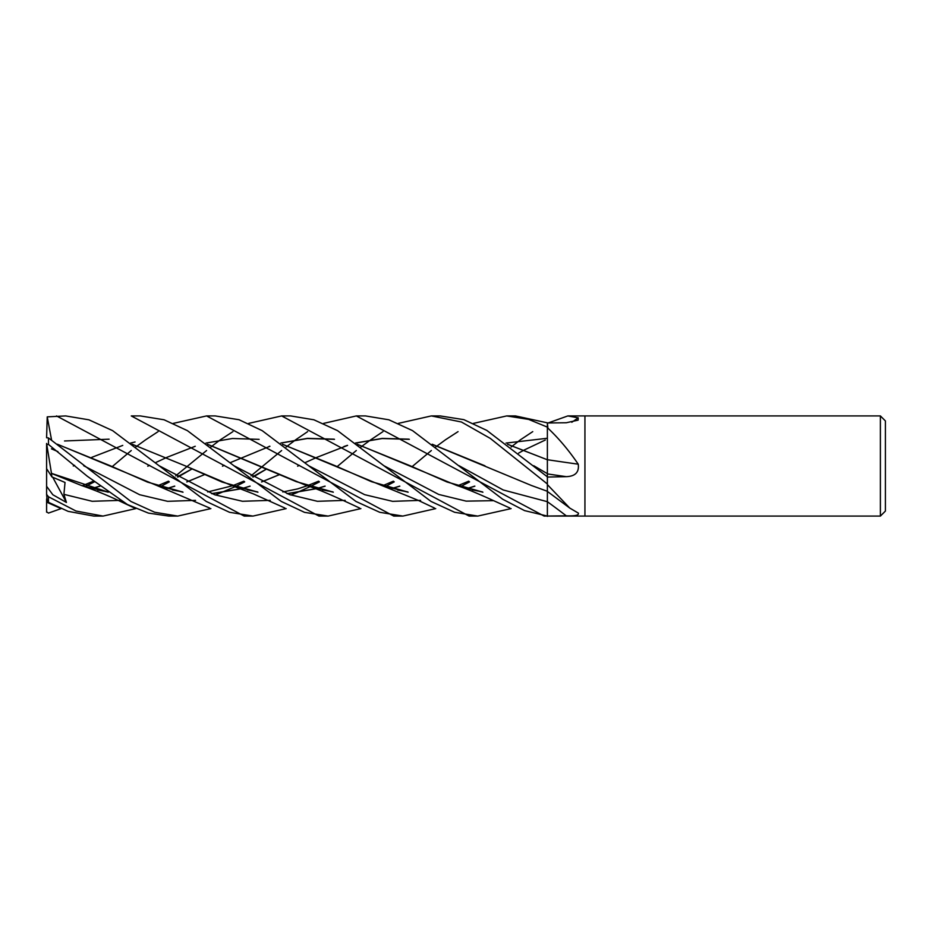 <?xml version="1.0" encoding="UTF-8"?>
<svg xmlns="http://www.w3.org/2000/svg" width="932" height="932" viewBox="0 0 932 932"><rect width="100%" height="100%" fill="white"/><g stroke="black" fill="none" stroke-linecap="round" stroke-linejoin="round"><path stroke-width="1.4" d="M880.391 516.083L880.391 415.928L885.4 420.926L885.4 511.074L880.391 516.083L547.375 516.083L524.518 510.596L502.697 499.237L412.515 430.619L388.877 419.796L365.507 415.928L356.315 415.928L544.125 516.072L566.272 515.827C575.335 516.153 579.32 515.221 578.236 513.031L578.411 513.159M548.156 422.953L567.833 415.928L584.935 415.928L584.935 516.083L584.935 415.928L880.391 415.928M567.833 415.928L578.236 417.839L578.108 420.157L566.272 422.755L547.375 422.965L547.911 428.172C558.594 438.203 568.706 450.203 578.236 464.183C579.32 472.163 575.335 476.322 566.272 476.66L547.375 477.056L547.375 484.617L569.79 508.091L578.236 513.031M571.794 422.266A847.468 810.164 -119.1 0 0 578.236 417.839M459.022 465.697L503.198 489.964L547.375 501.696L547.375 484.617M578.236 464.183A847.468 135.489 -164.9 0 1 547.375 459.709L547.375 427.543M173.236 423.396L206.601 415.917L215.234 415.928L239.035 419.726L262.207 430.666L308.643 465.732L364.622 494.659L392.605 501.346L420.6 500.368M61.128 508.604L48.476 513.089L46.6 511.808M91.301 483.452L93.829 481.471M112.201 466.641L131.261 450.529M135.769 446.999L137.249 445.88M137.342 445.822L145.462 439.927M145.66 439.788L158.09 431.632M435.733 508.604L402.834 516.083L393.747 516.083L206.601 415.928M393.758 516.083L402.834 516.083L379.72 512.285L355.989 501.474L308.643 465.732M131.261 415.928L140.348 415.928L131.261 415.928L318.977 516.083L328.134 516.083L304.531 512.355L281.313 501.474L187.367 430.631L164.055 419.773L140.348 415.928M506.705 415.928L515.466 415.928L547.375 422.837L547.375 427.124L528.619 419.388L506.705 415.928L473.398 423.396M135.769 508.604L103.021 516.083L93.829 516.083L68.118 511.353L48.476 502.325L48.476 496.768L46.6 494.426L47.229 501.777L50.072 503.21M103.021 516.083L75.97 511.016L48.476 496.768M166.467 483.44L168.843 481.471M175.694 475.856L206.601 450.529M210.888 446.999L212.275 445.892M212.356 445.822L220.162 439.939M220.406 439.776L232.918 431.632M248.634 423.396L281.639 415.928L290.633 415.928L313.909 419.796L337.559 430.654L383.879 465.72L438.739 494.449L466.175 501.136L493.599 500.659L466.175 501.136L438.739 494.449L383.879 465.709L431.038 501.463L454.618 512.274L477.732 516.083L469.262 516.083M281.639 415.928L469.111 516.083M51.575 440.055L47.229 416.86L65.683 415.928L88.924 419.819L112.621 430.642L159.034 465.697L214.64 494.752L242.448 501.276L270.245 500.368L242.448 501.276L214.64 494.752L159.034 465.697L206.217 501.428L229.505 512.285L252.945 516.083L286.182 508.604M431.924 415.928L440.219 415.928L431.924 415.928M398.267 423.396L431.353 415.917L461.433 422.01L490.29 438.401L547.375 483.999L547.375 476.823L486.795 430.398L463.856 419.656L440.219 415.928M252.572 516.083L244.207 516.083L56.514 415.928M210.888 508.604L177.721 516.083L168.843 516.083L148.386 513.089L127.463 504.55L87.235 476.194L48.476 444.447L48.476 437.935L46.6 437.76L47.229 416.86M177.721 516.083L154.7 512.262L130.981 501.498L48.476 437.935M241.679 483.463L244.207 481.471M251.023 475.844L281.639 450.529M286.182 446.999L287.639 445.88M287.708 445.834L295.479 439.939M295.665 439.799L307.642 431.632M323.579 423.396L356.315 415.928M360.905 508.604L328.134 516.083M73.302 466L74.63 465.359M91.697 457.379L122.756 445.403M130.585 443.084L135.058 441.978M207.626 444.389L296.213 481.634L333.132 492.073M391.626 488.519L399.723 486.12M506.029 443.073L547.375 438.261M207.44 444.238L306.36 485.49L333.307 492.201M391.824 488.578L399.816 486.189M511.132 446.999L512.553 445.88M512.623 445.834L520.231 439.939M520.464 439.776L532.743 431.632M233.909 465.709L289.549 494.577L317.381 501.3L345.201 500.368L317.381 501.3L289.549 494.577L233.909 465.709M385.265 486.597L394.236 481.867L385.265 486.597M46.6 494.741L46.6 486.306L52.844 494.764L66.417 502.441L63.912 494.344L65.03 482.461L51.912 476.916L51.446 473.363L108.112 492.073M511.132 508.604L477.732 516.083M166.781 488.519L174.668 486.108M186.75 481.926L204.492 474.621L186.819 481.961M222.48 466.186L224.297 465.359M230.192 462.68L269.93 446.277M280.951 443.073L307.28 438.506L334.506 439.333M357.41 444.389L410.243 465.79L447.01 481.984L482.66 492.061M47.194 487.378L46.6 487.098L46.6 443.469L51.481 473.409L81.457 485.49L108.287 492.201M166.956 488.578L174.762 486.178M268.929 446.51L269.791 446.23M280.858 443.015L307.502 438.355L334.134 439.182M357.177 444.215L456.715 485.467L482.904 492.224M47.229 444.389L48.476 444.447M63.912 494.344L92.175 501.288L120.438 500.368L92.175 501.288L63.912 494.344M160.479 486.597L169.309 481.867L160.479 486.597M177.849 477.079L192.027 468.947L177.849 477.079M547.375 459.674L547.375 473.666L533.745 465.72L547.375 473.666L547.375 477.161M290.772 495.02L296.411 492.83L290.772 495.02M296.819 492.655L309.972 486.655L296.819 492.655M310.1 486.597L319.478 481.867L310.1 486.597M507.579 444.249L547.375 459.767L507.754 444.378M325.058 486.12L316.787 488.531M316.6 488.578L287.033 493.634M257.721 492.061L222.037 482.042L185.107 465.802L231.579 485.479L257.943 492.224M547.375 456.109L547.375 459.814M64.529 440.976L109.126 439.182M132.099 444.215L185.107 465.802M287.266 493.715L316.787 488.624M316.973 488.578L325.128 486.178M391.289 483.44L393.747 481.471M412.107 466.641L431.353 450.529M435.733 446.999L437.166 445.892M437.259 445.822L445.263 439.939M445.484 439.776L458.055 431.632M83.682 465.732L139.625 494.717L167.597 501.323L195.569 500.368M215.362 495.02L235.307 486.655M235.412 486.609L244.697 481.867M253.073 477.079L266.703 468.947M57.598 444.366L110.36 465.779L147.466 482.089L182.788 492.061M211.669 493.622L241.912 488.566M242.064 488.531L250.032 486.12M261.531 481.914L279.425 474.621M297.623 466.21L299.358 465.359M304.997 462.68L316.787 457.391M316.833 457.379L347.589 445.403M355.64 443.084L382.213 438.529L409.358 439.333M432.401 444.401L531.426 485.49L547.375 491.292M57.411 444.226L156.774 485.456L183.01 492.224M211.96 493.739L242.075 488.613M242.215 488.578L250.102 486.178M261.612 481.961L279.46 474.644M343.955 446.521L347.461 445.345M355.523 443.003L382.237 438.413L408.95 439.17M432.18 444.226L484.966 465.814M566.272 515.827A845.161 724.444 -150.1 0 0 547.375 501.707L547.375 516.386M316.402 483.463L318.977 481.471M337.116 466.641L356.315 450.529M360.905 446.999L362.397 445.88M362.478 445.822L370.598 439.927M370.773 439.799L382.959 431.632M85.092 486.597L94.33 481.867M460.513 486.609L469.588 481.867M518.576 453.15L524.029 450.086M524.122 450.04L545.302 440.032M91.651 488.519L99.91 486.12M147.757 466.21L149.609 465.359M155.446 462.68L166.781 457.402M166.816 457.379L195.254 446.277M205.949 443.084L232.464 438.494L259.119 439.356M282.711 444.378L335.322 465.79L371.414 481.658L407.948 492.073M467.025 488.531L474.784 486.108M46.6 512.181L46.6 498.97M91.86 488.578L99.992 486.178M282.524 444.238L381.677 485.467L408.146 492.213M467.177 488.566L474.866 486.178M47.59 501.905L53.974 505.26M47.078 502.266C46.204 501.521 46.67 501.544 48.476 502.336M66.417 502.441L52.74 477.277M46.6 459.29L46.6 443.469M51.912 476.916L46.6 468.668M547.375 473.91A845.161 135.128 -164.9 0 0 566.272 476.66M547.375 491.42L569.79 508.091M306.36 485.49C319.094 489.218 340.891 499.342 359.566 508.022M393.374 481.18L382.656 485.723M332.841 491.863L322.332 489.917M81.457 485.49C89.6 488.333 101.926 492.818 118.154 500.368L134.453 508.022M456.715 485.467C464.905 488.147 477.021 493.133 493.063 500.414L509.827 507.998M192.004 468.936L177.383 476.823M168.482 481.18L157.788 485.723M107.809 491.863L97.674 490.034M482.368 491.851L472.256 489.917M318.604 481.18L307.339 485.712M307.187 485.77L297.588 488.916L282.815 491.968M257.442 491.851L247.434 489.917M231.579 485.479L253.248 493.832L284.831 507.998M51.446 448.828L57.912 451.612M266.668 468.936L252.63 476.823M243.846 481.18L232.604 485.723M232.487 485.77L207.696 491.956M182.486 491.851L172.338 489.976M156.774 485.456L209.63 508.01M93.445 481.18L82.412 485.712M468.749 481.18L457.752 485.723M407.645 491.863L397.638 490.046M47.229 502.418L59.764 508.01M381.677 485.467L418.153 500.333L434.452 508.022"/></g></svg>

